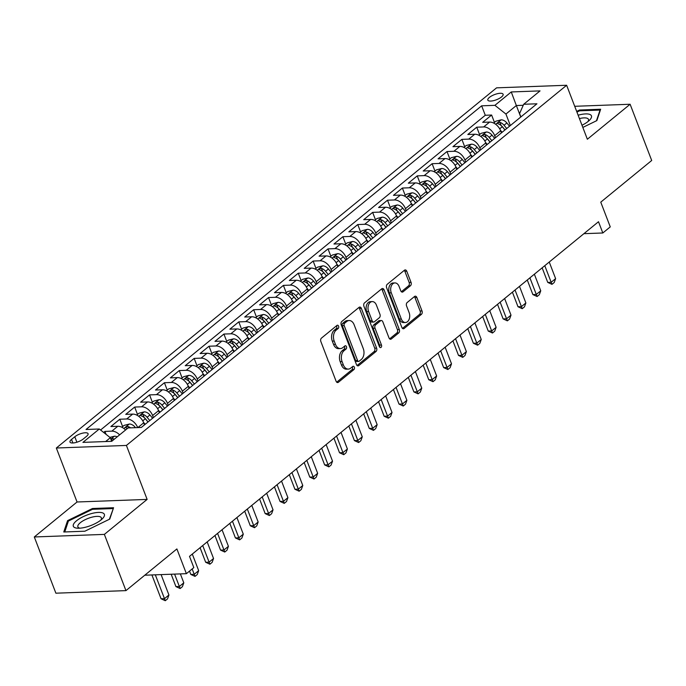 <?xml version="1.0" encoding="UTF-8"?>
<svg xmlns="http://www.w3.org/2000/svg" width="686" height="686" viewBox="0 0 686 686"><rect width="100%" height="100%" fill="white"/><g stroke="black" fill="none" stroke-linecap="round" stroke-linejoin="round"><path stroke-width="1.03" d="M338.584 326.133A1.758 1.183 87.9 0 0 337.503 325.215A1.758 1.183 87.9 0 0 336.972 325.421L321.46 338.112A2.512 1.689 87.9 0 0 320.851 341.517L336.106 381.253A2.512 1.689 87.9 0 0 337.658 382.565A2.512 1.689 87.9 0 0 338.412 382.265L353.916 369.574A1.758 1.183 87.9 0 0 354.345 367.19A1.758 1.183 87.9 0 0 353.264 366.273A1.758 1.183 87.9 0 0 352.733 366.487L350.726 368.125A8.035 5.394 87.9 0 1 348.308 369.094A8.035 5.394 87.9 0 1 343.343 364.883L342.074 361.573A8.035 5.394 87.9 0 1 344.029 350.692L346.036 349.045A1.758 1.183 87.9 0 0 346.464 346.662A1.758 1.183 87.9 0 0 345.384 345.744A1.758 1.183 87.9 0 0 344.852 345.958L342.846 347.596A8.035 5.394 87.9 0 1 340.428 348.565A8.035 5.394 87.9 0 1 335.463 344.355L334.193 341.045A8.035 5.394 87.9 0 1 336.149 330.155L338.155 328.517A1.758 1.183 87.9 0 0 338.584 326.133M340.428 348.565L338.532 348.634A8.035 5.394 87.9 0 1 333.567 344.423L332.298 341.114A8.035 5.394 87.9 0 1 334.254 330.223L336.269 328.585A1.758 1.183 87.9 0 0 336.697 326.202A1.758 1.183 87.9 0 0 336.492 325.816M336.706 382.179L352.029 369.643A1.758 1.183 87.9 0 0 352.458 367.267A1.758 1.183 87.9 0 0 352.252 366.873M348.308 369.094L346.413 369.162A8.035 5.394 87.9 0 1 341.448 364.952L340.179 361.642A8.035 5.394 87.9 0 1 342.143 350.76L344.149 349.114A1.758 1.183 87.9 0 0 344.578 346.73A1.758 1.183 87.9 0 0 344.372 346.344M489.41 97.403A8.189 2.753 -21 0 0 487.823 100.113A8.189 2.753 -21 0 0 493.423 100.679A8.189 2.753 -21 0 0 501.526 96.958A8.189 2.753 -21 0 0 503.112 94.248A8.189 2.753 -21 0 0 497.513 93.673A8.189 2.753 -21 0 0 489.41 97.403M410.425 285.779A2.512 1.689 87.9 0 0 411.043 282.375L406.764 271.227A2.512 1.689 87.9 0 0 405.212 269.915A2.512 1.689 87.9 0 0 404.457 270.215L387.23 284.313A2.512 1.689 87.9 0 0 386.612 287.708L401.867 327.445A2.512 1.689 87.9 0 0 403.419 328.765A2.512 1.689 87.9 0 0 404.174 328.457L421.401 314.368A2.512 1.689 87.9 0 0 422.019 310.964L416.848 297.501A2.512 1.689 87.9 0 0 415.296 296.18A2.512 1.689 87.9 0 0 414.541 296.489L407.167 302.517A2.512 1.689 87.9 0 0 406.549 305.922L409.113 312.593A6.714 4.51 87.9 0 1 405.46 322.506A6.714 4.51 87.9 0 1 401.31 318.99L391.269 292.828A6.714 4.51 87.9 0 1 394.922 282.924A6.714 4.51 87.9 0 1 399.072 286.439L400.753 290.795A2.512 1.689 87.9 0 0 402.305 292.116A2.512 1.689 87.9 0 0 403.059 291.807L410.425 285.779L408.539 285.848A2.512 1.689 87.9 0 0 409.148 282.443L404.869 271.296A2.512 1.689 87.9 0 0 404.268 270.37M104.366 534.394L147.13 499.408L77.055 501.989L34.3 536.967L104.366 534.394L125.95 590.62L176.885 548.937L186.386 573.676L193.821 567.596L189.508 556.355L598.501 221.732L602.822 232.983L610.257 226.895L600.764 202.156L651.7 160.481L630.117 104.255L574.714 106.296M147.13 499.408L126.404 445.437L566.636 85.261L587.362 139.241L630.117 104.255M361.359 308.374A2.512 1.689 87.9 0 0 359.807 307.062A2.512 1.689 87.9 0 0 359.052 307.362L341.825 321.451A2.512 1.689 87.9 0 0 341.216 324.855L356.463 364.592A2.512 1.689 87.9 0 0 358.015 365.904A2.512 1.689 87.9 0 0 358.778 365.604L375.997 351.515A2.512 1.689 87.9 0 0 376.614 348.111L361.359 308.374L359.464 308.443A2.512 1.689 87.9 0 0 358.864 307.517M364.523 302.878L381.75 288.789A2.512 1.689 87.9 0 1 382.505 288.489A2.512 1.689 87.9 0 1 384.057 289.801L399.312 329.537A2.512 1.689 87.9 0 1 398.703 332.942L391.329 338.97A2.512 1.689 87.9 0 1 390.574 339.27A2.512 1.689 87.9 0 1 389.022 337.958L382.839 321.845A2.512 1.689 87.9 0 0 381.287 320.525A2.512 1.689 87.9 0 0 380.524 320.825L375.636 324.83A2.512 1.689 87.9 0 0 375.028 328.234L381.467 345.007A1.758 1.183 87.9 0 1 380.507 347.605A1.758 1.183 87.9 0 1 379.418 346.679L363.914 306.282A2.512 1.689 87.9 0 1 364.523 302.878M125.95 590.62L55.883 593.193L34.3 536.967M494.443 122.4L491.622 115.034L482.695 122.331L489.607 122.082L483.656 126.944A10.23 6.757 50.7 0 1 494.683 135.665L495.472 137.715M479.574 134.567L476.744 127.202L467.818 134.499L474.738 134.25L468.787 139.112A10.23 6.757 50.7 0 1 479.814 147.833L480.603 149.882M464.705 146.735L461.875 139.369L452.949 146.667L459.86 146.418L453.909 151.28A10.23 6.757 50.7 0 1 464.937 160.001L465.725 162.05M449.827 158.903L446.998 151.537L438.08 158.835L444.991 158.586L439.04 163.448A10.23 6.757 50.7 0 1 450.067 172.169L450.856 174.218M434.958 171.071L432.129 163.705L423.202 171.003L430.113 170.754L424.162 175.616A10.23 6.757 50.7 0 1 435.198 184.337L435.979 186.386M420.081 183.239L417.251 175.873L408.333 183.171L415.244 182.922L409.293 187.784A10.23 6.757 50.7 0 1 420.321 196.505L421.11 198.554M405.212 195.407L402.382 188.041L393.455 195.339L400.367 195.09L394.424 199.952A10.23 6.757 50.7 0 1 405.452 208.673L406.241 210.722M390.334 207.575L387.513 200.209L378.586 207.506L385.498 207.258L379.547 212.12A10.23 6.757 50.7 0 1 390.574 220.841L391.363 222.89M375.465 219.743L372.635 212.377L363.709 219.674L370.629 219.426L364.678 224.288A10.23 6.757 50.7 0 1 375.705 233.008L376.494 235.058M360.596 231.911L357.766 224.545L348.84 231.842L355.751 231.594L349.8 236.456A10.23 6.757 50.7 0 1 360.827 245.176L361.616 247.226M345.718 244.079L342.889 236.713L333.971 244.01L340.882 243.762L334.931 248.624A10.23 6.757 50.7 0 1 345.958 257.344L346.747 259.394M330.849 256.247L328.019 248.881L319.093 256.178L326.004 255.929L320.062 260.791A10.23 6.757 50.7 0 1 331.089 269.512L331.87 271.562M315.972 268.415L313.142 261.049L304.224 268.346L311.135 268.097L305.184 272.959A10.23 6.757 50.7 0 1 316.212 281.68L317.001 283.73M301.103 280.583L298.273 273.217L289.346 280.514L296.258 280.265L290.315 285.127A10.23 6.757 50.7 0 1 301.343 293.848L302.132 295.898M286.225 292.75L283.404 285.385L274.477 292.682L281.389 292.433L275.438 297.295A10.23 6.757 50.7 0 1 286.465 306.016L287.254 308.065M271.356 304.918L268.526 297.553L259.608 304.85L266.52 304.601L260.569 309.463A10.23 6.757 50.7 0 1 271.596 318.184L272.385 320.233M256.487 317.086L253.657 309.72L244.73 317.018L251.642 316.769L245.691 321.631A10.23 6.757 50.7 0 1 256.718 330.352L257.507 332.401M241.609 329.254L238.779 321.888L229.861 329.186L236.773 328.937L230.822 333.799A10.23 6.757 50.7 0 1 241.849 342.52L242.638 344.569M226.74 341.422L223.91 334.056L214.984 341.354L221.895 341.105L215.953 345.967A10.23 6.757 50.7 0 1 226.98 354.688L227.761 356.737M211.863 353.59L209.033 346.224L200.115 353.522L207.026 353.273L201.075 358.135A10.23 6.757 50.7 0 1 212.103 366.856L212.892 368.905M196.993 365.758L194.164 358.392L185.237 365.689L192.149 365.441L186.206 370.303A10.23 6.757 50.7 0 1 197.234 379.024L198.022 381.073M182.116 377.926L179.295 370.56L170.368 377.857L177.28 377.609L171.329 382.471A10.23 6.757 50.7 0 1 182.356 391.192L183.145 393.241M167.247 390.094L164.417 382.728L155.499 390.025L162.411 389.777L156.459 394.639A10.23 6.757 50.7 0 1 167.487 403.359L168.276 405.409M152.378 402.262L149.548 394.896L140.621 402.193L147.533 401.945L141.582 406.807A10.23 6.757 50.7 0 1 152.609 415.527L153.398 417.577M137.5 414.43L134.67 407.064L125.752 414.361L132.664 414.112L126.713 418.975A10.23 6.757 50.7 0 1 137.697 427.584M122.631 426.598L119.801 419.232L110.875 426.529L117.786 426.28A10.23 6.757 50.7 0 1 125.572 429.993M489.607 122.082A10.23 6.757 -129.3 0 1 500.634 130.794L501.423 132.852M474.738 134.25A10.23 6.757 -129.3 0 1 485.765 142.962L486.546 145.02M459.86 146.418A10.23 6.757 -129.3 0 1 470.888 155.13L471.676 157.188M444.991 158.586A10.23 6.757 -129.3 0 1 456.018 167.298L456.807 169.356M430.113 170.754A10.23 6.757 -129.3 0 1 441.141 179.466L441.93 181.524M415.244 182.922A10.23 6.757 -129.3 0 1 426.272 191.634L427.061 193.692M400.367 195.09A10.23 6.757 -129.3 0 1 411.394 203.802L412.183 205.86M385.498 207.258A10.23 6.757 -129.3 0 1 396.525 215.97L397.314 218.028M370.629 219.426A10.23 6.757 -129.3 0 1 381.656 228.138L382.436 230.196M355.751 231.594A10.23 6.757 -129.3 0 1 366.778 240.306L367.567 242.364M340.882 243.762A10.23 6.757 -129.3 0 1 351.909 252.474L352.698 254.532M326.004 255.929A10.23 6.757 -129.3 0 1 337.032 264.642L337.821 266.7M311.135 268.097A10.23 6.757 -129.3 0 1 322.163 276.81L322.952 278.868M296.258 280.265A10.23 6.757 -129.3 0 1 307.285 288.978L308.074 291.036M281.389 292.433A10.23 6.757 -129.3 0 1 292.416 301.145L293.205 303.203M266.52 304.601A10.23 6.757 -129.3 0 1 277.547 313.313L278.327 315.371M251.642 316.769A10.23 6.757 -129.3 0 1 262.669 325.481L263.458 327.539M236.773 328.937A10.23 6.757 -129.3 0 1 247.8 337.649L248.589 339.707M221.895 341.105A10.23 6.757 -129.3 0 1 232.923 349.817L233.712 351.875M207.026 353.273A10.23 6.757 -129.3 0 1 218.054 361.985L218.843 364.043M192.149 365.441A10.23 6.757 -129.3 0 1 203.176 374.153L203.965 376.211M177.28 377.609A10.23 6.757 -129.3 0 1 188.307 386.321L189.096 388.379M162.411 389.777A10.23 6.757 -129.3 0 1 173.438 398.489L174.218 400.547M147.533 401.945A10.23 6.757 -129.3 0 1 158.56 410.657L159.349 412.715M132.664 414.112A10.23 6.757 -129.3 0 1 143.691 422.825L144.48 424.883M83.263 438.997L86.539 436.322A7.932 2.667 -21 0 0 88.074 433.698A7.932 2.667 -21 0 0 82.646 433.149A7.932 2.667 -21 0 0 74.8 436.759L71.524 439.434A7.932 2.667 -21 0 0 69.989 442.058A7.932 2.667 -21 0 0 75.417 442.616A7.932 2.667 -21 0 0 83.263 438.997M126.404 445.437L56.338 448.009L496.57 87.842L566.636 85.261M491.622 115.034L485.276 115.265L481.649 105.824L86.033 429.487L99.29 428.999L110.317 437.719L111.707 441.33M481.649 105.824L494.906 105.335L511.267 91.95L540.045 90.895L523.692 104.272L536.941 103.792L141.333 427.455L128.076 427.944L111.715 441.321L82.929 442.384L99.29 428.999M106.064 434.349L104.924 431.4L111.844 431.142A10.23 6.757 50.7 0 1 119.621 434.855M119.801 419.232L126.713 418.975M134.67 407.064L141.582 406.807M149.548 394.896L156.459 394.639M164.417 382.728L171.329 382.471M179.295 370.56L186.206 370.303M194.164 358.392L201.075 358.135M209.033 346.224L215.953 345.967M223.91 334.056L230.822 333.799M238.779 321.888L245.691 321.631M253.657 309.72L260.569 309.463M268.526 297.553L275.438 297.295M283.404 285.385L290.315 285.127M298.273 273.217L305.184 272.959M313.142 261.049L320.062 260.791M328.019 248.881L334.931 248.624M342.889 236.713L349.8 236.456M357.766 224.545L364.678 224.288M372.635 212.377L379.547 212.12M387.513 200.209L394.424 199.952M402.382 188.041L409.293 187.784M417.251 175.873L424.162 175.616M432.129 163.705L439.04 163.448M446.998 151.537L453.909 151.28M461.875 139.369L468.787 139.112M476.744 127.202L483.656 126.944M485.276 115.265L100.568 430.011M104.924 431.4L103.646 432.446M520.76 117.032L516.344 105.533L505.934 114.047L510.35 125.547M110.317 437.719L105.635 441.552M77.055 501.989L56.338 448.009M583.906 233.677L602.822 232.983M144.78 575.211L186.386 573.676M523.238 105.284L516.344 105.533L511.267 91.95M520.871 116.937L519.568 113.55L523.692 104.272M505.934 114.047L494.906 105.335M109.769 519.088L113.567 507.734L92.473 508.506L67.571 520.64L63.764 531.993L84.867 531.213L109.769 519.088M582.826 127.424L596.854 120.59L600.653 109.237L579.55 110.009L576.677 111.415M68.086 521.986L67.571 520.64M92.773 509.304L92.473 508.506M579.859 110.806L579.55 110.009M357.072 365.518L374.11 351.584A2.512 1.689 87.9 0 0 374.719 348.179L359.464 308.443M344.621 323.226A1.758 1.183 87.9 0 0 344.192 325.61L357.578 360.493A1.758 1.183 87.9 0 0 358.667 361.411A1.758 1.183 87.9 0 0 359.19 361.196L361.308 359.464A8.035 5.394 87.9 0 0 363.271 348.582L354.122 324.744A8.035 5.394 87.9 0 0 349.148 320.534A8.035 5.394 87.9 0 0 346.739 321.502L344.621 323.226L342.726 323.303A1.758 1.183 87.9 0 0 342.297 325.679L344.192 325.61M358.667 361.411L356.771 361.479A1.758 1.183 87.9 0 1 355.682 360.562L342.297 325.679M349.148 320.534L347.262 320.602A8.035 5.394 87.9 0 0 344.844 321.571L346.739 321.502M342.726 323.303L344.844 321.571M389.622 338.884L396.808 333.01A2.512 1.689 87.9 0 0 397.417 329.606L382.171 289.869A2.512 1.689 87.9 0 0 381.562 288.943M381.287 320.525L379.392 320.594A2.512 1.689 87.9 0 0 378.638 320.902L373.741 324.898A2.512 1.689 87.9 0 0 373.133 328.302L379.572 345.075L381.467 345.007M379.538 346.927A1.758 1.183 87.9 0 0 379.572 345.075M376.417 305.116A6.714 4.51 87.9 0 0 372.266 301.6A6.714 4.51 87.9 0 0 368.605 311.513L372.146 320.722A2.512 1.689 87.9 0 0 373.699 322.043A2.512 1.689 87.9 0 0 374.453 321.743L379.341 317.738A2.512 1.689 87.9 0 0 379.958 314.334L376.417 305.116M372.266 301.6L370.371 301.669A6.714 4.51 87.9 0 0 366.71 311.581L368.605 311.513M373.699 322.043L371.803 322.111A2.512 1.689 87.9 0 1 370.251 320.799L366.71 311.581M401.353 291.721L408.539 285.848M394.922 282.924L393.027 282.992A6.714 4.51 87.9 0 0 389.374 292.896L391.269 292.828M405.46 322.506L403.565 322.574A6.714 4.51 87.9 0 1 399.415 319.059L389.374 292.896M402.468 328.371L419.506 314.437A2.512 1.689 87.9 0 0 420.124 311.032L414.953 297.57A2.512 1.689 87.9 0 0 414.353 296.644M109.889 437.376L114.528 436.185A6.783 4.476 50.7 0 1 117.169 436.862M111.235 440.112L111.441 440.189A6.783 4.476 50.7 0 1 112.564 440.635M114.348 439.169A6.783 4.476 -129.3 0 0 113.224 438.723L110.952 439.374M151.906 574.945L161.056 598.775L164.469 598.655L168.928 595.002L161.099 574.611M168.928 595.002L167.513 598.887L165.283 600.713L161.056 598.775M155.319 574.825L165.283 600.713M76.532 520.768A16.627 5.591 -21 0 0 77.887 528.22A16.627 5.591 -21 0 0 101.151 519.859A16.627 5.591 -21 0 0 102.274 518.856A16.627 5.591 -21 0 0 97.704 512.451A16.627 5.591 -21 0 0 76.532 520.768M100.765 520.168A12.588 4.236 -21 0 0 101.382 517.853A12.588 4.236 -21 0 0 92.773 516.97A12.588 4.236 -21 0 0 80.305 522.706A12.588 4.236 -21 0 0 77.878 526.874A12.588 4.236 -21 0 0 79.876 528.186M113.139 509.012L109.383 519.276M64.75 531.959L68.394 521.06L92.524 509.312L112.967 508.558M581.994 125.255A16.627 5.591 -21 0 0 589.36 120.359A16.627 5.591 -21 0 0 590.449 114.742A16.627 5.591 -21 0 0 578.127 115.197M587.851 121.671A12.588 4.236 -21 0 0 588.459 119.355A12.588 4.236 -21 0 0 587.705 118.507A12.588 4.236 -21 0 0 579.43 118.575M576.943 112.11L579.601 110.815L600.053 110.06L596.46 120.779M600.224 110.515L600.053 110.06M121.842 427.241L124.123 425.38L129.397 424.025A6.783 4.476 50.7 0 1 135.048 427.138L135.476 427.67M130.563 427.85A6.783 4.476 -129.3 0 0 128.102 426.555C125.907 426.726 125.315 427.215 126.318 428.021A6.783 4.476 50.7 0 1 127.433 428.467M125.692 427.618L126.318 428.021M171.183 574.242L175.925 586.607L179.338 586.487L183.797 582.834L180.367 573.899M183.797 582.834L182.382 586.719L180.152 588.545L175.925 586.607M174.587 574.113L180.152 588.545M143.443 422.224L145.158 424.317M136.711 415.073L139.001 413.212L144.274 411.857A6.783 4.476 50.7 0 1 149.925 414.97L152.592 418.237M149.771 420.544L147.096 417.285A6.783 4.476 -129.3 0 0 142.971 414.387C140.776 414.558 140.184 415.047 141.187 415.853A6.783 4.476 50.7 0 1 145.312 418.743L147.987 422.01M144.3 417.68A3.456 2.281 50.7 0 1 145.398 418.683L148.073 421.941M140.561 415.45L141.187 415.853M189.525 571.112L190.802 574.439L194.207 574.319L198.674 570.666L192.303 554.065M198.674 570.666L197.259 574.551L195.03 576.377L190.802 574.439M192.157 568.96L195.03 576.377M158.312 410.057L160.035 412.149M151.589 402.905L153.87 401.044L159.143 399.689A6.783 4.476 50.7 0 1 164.794 402.802L167.47 406.069M164.64 408.376L161.965 405.117A6.783 4.476 -129.3 0 0 157.849 402.219C155.653 402.39 155.053 402.879 156.065 403.685A6.783 4.476 50.7 0 1 160.181 406.575L162.856 409.842M159.178 405.512A3.456 2.281 50.7 0 1 160.275 406.515L162.942 409.774M155.439 403.282L156.065 403.685M200.08 547.702L205.671 562.271L209.084 562.151L213.543 558.498L207.172 541.897M213.543 558.498L212.128 562.383L209.899 564.209L205.671 562.271M202.713 545.55L209.899 564.209M173.189 397.889L174.904 399.981M166.458 390.737L168.739 388.876L174.021 387.521A6.783 4.476 50.7 0 1 179.663 390.634L182.339 393.901M179.518 396.208L176.842 392.949A6.783 4.476 -129.3 0 0 172.718 390.051C170.522 390.223 169.931 390.711 170.934 391.517A6.783 4.476 50.7 0 1 175.059 394.407L177.734 397.674M174.047 393.344A3.456 2.281 50.7 0 1 175.144 394.347L177.82 397.606M170.308 391.114L170.934 391.517M214.95 535.534L220.549 550.103L223.953 549.983L228.421 546.33L222.041 529.729M228.421 546.33L227.006 550.215L224.776 552.041L220.549 550.103M217.582 533.382L224.776 552.041M188.058 385.721L189.782 387.813M181.336 378.569L183.616 376.708L188.89 375.353A6.783 4.476 50.7 0 1 194.541 378.466L197.216 381.733M194.387 384.04L191.711 380.781A6.783 4.476 -129.3 0 0 187.595 377.883C185.4 378.055 184.8 378.543 185.803 379.349A6.783 4.476 50.7 0 1 189.928 382.239L192.603 385.506M188.924 381.176A3.456 2.281 50.7 0 1 190.022 382.179L192.689 385.438M185.186 378.946L185.803 379.349M229.827 523.367L235.418 537.935L238.831 537.815L243.29 534.162L236.919 517.561M243.29 534.162L241.875 538.047L239.646 539.873L235.418 537.935M232.46 521.214L239.646 539.873M202.927 373.553L204.651 375.645M196.205 366.401L198.486 364.54L203.768 363.186A6.783 4.476 50.7 0 1 209.41 366.298L212.085 369.565M209.264 371.881L206.589 368.614A6.783 4.476 -129.3 0 0 202.464 365.715C200.269 365.887 199.677 366.375 200.681 367.182A6.783 4.476 50.7 0 1 204.805 370.071L207.481 373.338M203.793 369.008A3.456 2.281 50.7 0 1 204.891 370.011L207.566 373.27M200.055 366.778L200.681 367.182M244.696 511.199L250.296 525.768L253.7 525.648L258.159 521.995L251.788 505.393M258.159 521.995L256.753 525.879L254.515 527.706L250.296 525.768M247.329 509.046L254.515 527.706M217.805 361.385L219.52 363.477M211.082 354.233L213.363 352.372L218.637 351.018A6.783 4.476 50.7 0 1 224.288 354.13L226.963 357.397M224.133 359.713L221.458 356.446A6.783 4.476 -129.3 0 0 217.333 353.547C215.147 353.719 214.547 354.208 215.55 355.014A6.783 4.476 50.7 0 1 219.674 357.903L222.35 361.17M218.663 356.84A3.456 2.281 50.7 0 1 219.76 357.843L222.435 361.102M214.932 354.611L215.55 355.014M259.574 499.031L265.165 513.6L268.578 513.48L273.037 509.827L266.665 493.225M273.037 509.827L271.622 513.711L269.392 515.538L265.165 513.6M262.198 496.878L269.392 515.538M232.674 349.217L234.398 351.309M225.951 342.065L228.232 340.205L233.506 338.85A6.783 4.476 50.7 0 1 239.157 341.962L241.832 345.23M239.011 347.545L236.336 344.278A6.783 4.476 -129.3 0 0 232.211 341.379C230.016 341.551 229.424 342.04 230.427 342.846A6.783 4.476 50.7 0 1 234.543 345.735L237.219 349.002M233.54 344.672A3.456 2.281 50.7 0 1 234.638 345.675L237.305 348.934M229.801 342.443L230.427 342.846M274.443 486.863L280.034 501.432L283.447 501.312L287.906 497.659L281.534 481.058M287.906 497.659L286.491 501.543L284.261 503.37L280.034 501.432M277.075 484.71L284.261 503.37M247.552 337.049L249.267 339.141M240.82 329.897L243.11 328.037L248.383 326.682A6.783 4.476 50.7 0 1 254.034 329.795L256.701 333.062M253.88 335.377L251.205 332.11A6.783 4.476 -129.3 0 0 247.08 329.211C244.885 329.383 244.293 329.872 245.296 330.678A6.783 4.476 50.7 0 1 249.421 333.567L252.096 336.835M248.409 332.504A3.456 2.281 50.7 0 1 249.507 333.507L252.182 336.766M244.67 330.275L245.296 330.678M289.312 474.695L294.911 489.264L298.316 489.144L302.783 485.491L296.412 468.89M302.783 485.491L301.368 489.375L299.139 491.202L294.911 489.264M291.944 472.543L299.139 491.202M262.421 324.881L264.144 326.973M255.698 317.729L257.979 315.869L263.252 314.514A6.783 4.476 50.7 0 1 268.903 317.627L271.579 320.894M268.749 323.209L266.074 319.942A6.783 4.476 -129.3 0 0 261.958 317.043C259.762 317.215 259.162 317.704 260.174 318.51A6.783 4.476 50.7 0 1 264.29 321.4L266.965 324.667M263.287 320.336A3.456 2.281 50.7 0 1 264.384 321.34L267.051 324.598M259.548 318.107L260.174 318.51M304.19 462.527L309.78 477.096L313.193 476.976L317.652 473.323L311.281 456.722M317.652 473.323L316.237 477.207L314.008 479.034L309.78 477.096M306.822 460.375L314.008 479.034M277.298 312.713L279.013 314.805M270.567 305.562L272.848 303.701L278.13 302.346A6.783 4.476 50.7 0 1 283.772 305.467L286.448 308.726M283.627 311.041L280.951 307.774A6.783 4.476 -129.3 0 0 276.827 304.876C274.632 305.047 274.04 305.536 275.043 306.342A6.783 4.476 50.7 0 1 279.168 309.232L281.843 312.499M278.156 308.168A3.456 2.281 50.7 0 1 279.253 309.172L281.929 312.43M274.417 305.939L275.043 306.342M319.059 450.359L324.658 464.928L328.062 464.808L332.53 461.155L326.15 444.554M332.53 461.155L331.115 465.039L328.886 466.866L324.658 464.928M321.691 448.207L328.886 466.866M292.167 300.545L293.891 302.637M285.445 293.394L287.726 291.533L292.999 290.178A6.783 4.476 50.7 0 1 298.65 293.299L301.325 296.558M298.496 298.873L295.82 295.606A6.783 4.476 -129.3 0 0 291.704 292.708C289.509 292.879 288.909 293.368 289.912 294.174A6.783 4.476 50.7 0 1 294.037 297.064L296.712 300.331M293.025 296A3.456 2.281 50.7 0 1 294.131 297.004L296.798 300.262M289.295 293.771L289.912 294.174M333.936 438.191L339.527 452.76L342.94 452.64L347.399 448.987L341.028 432.386M347.399 448.987L345.984 452.871L343.755 454.698L339.527 452.76M336.569 436.039L343.755 454.698M307.036 288.377L308.76 290.47M300.314 281.226L302.595 279.365L307.877 278.01A6.783 4.476 50.7 0 1 313.519 281.131L316.195 284.39M313.373 286.705L310.698 283.438A6.783 4.476 -129.3 0 0 306.573 280.54C304.378 280.711 303.787 281.2 304.79 282.006A6.783 4.476 50.7 0 1 308.914 284.896L311.59 288.163M307.903 283.833A3.456 2.281 50.7 0 1 309 284.836L311.676 288.094M304.164 281.603L304.79 282.006M348.805 426.023L354.405 440.592L357.809 440.472L362.268 436.819L355.897 420.218M362.268 436.819L360.862 440.704L358.624 442.53L354.405 440.592M351.438 423.871L358.624 442.53M321.914 276.209L323.629 278.302M315.183 269.058L317.472 267.197L322.746 265.842A6.783 4.476 50.7 0 1 328.397 268.963L331.072 272.222M328.242 274.537L325.567 271.27A6.783 4.476 -129.3 0 0 321.442 268.372C319.256 268.543 318.656 269.032 319.659 269.838A6.783 4.476 50.7 0 1 323.783 272.728L326.459 275.995M322.772 271.665A3.456 2.281 50.7 0 1 323.869 272.668L326.545 275.926M319.041 269.435L319.659 269.838M363.683 413.855L369.274 428.424L372.687 428.304L377.146 424.651L370.774 408.05M377.146 424.651L375.731 428.536L373.501 430.362L369.274 428.424M366.307 411.703L373.501 430.362M336.783 264.041L338.507 266.134M330.06 256.89L332.341 255.029L337.615 253.674A6.783 4.476 50.7 0 1 343.266 256.796L345.941 260.054M343.111 262.369L340.445 259.102A6.783 4.476 -129.3 0 0 336.32 256.204C334.125 256.375 333.533 256.864 334.536 257.67A6.783 4.476 50.7 0 1 338.652 260.56L341.328 263.827M337.649 259.497A3.456 2.281 50.7 0 1 338.747 260.5L341.414 263.758M333.911 257.267L334.536 257.67M378.552 401.687L384.143 416.256L387.556 416.136L392.015 412.483L385.643 395.882M392.015 412.483L390.6 416.368L388.37 418.194L384.143 416.256M381.184 399.535L388.37 418.194M351.661 251.873L353.376 253.966M344.929 244.722L347.219 242.861L352.493 241.506A6.783 4.476 50.7 0 1 358.143 244.628L360.81 247.886M357.989 250.201L355.314 246.934A6.783 4.476 -129.3 0 0 351.189 244.036C348.994 244.207 348.402 244.696 349.406 245.502A6.783 4.476 50.7 0 1 353.53 248.392L356.205 251.659M352.518 247.329A3.456 2.281 50.7 0 1 353.616 248.332L356.291 251.59M348.78 245.099L349.406 245.502M393.421 389.519L399.02 404.088L402.425 403.968L406.892 400.315L400.521 383.714M406.892 400.315L405.477 404.2L403.248 406.026L399.02 404.088M396.054 387.367L403.248 406.026M366.53 239.706L368.253 241.798M359.807 232.554L362.088 230.693L367.362 229.338A6.783 4.476 50.7 0 1 373.013 232.46L375.688 235.718M372.858 238.033L370.183 234.766A6.783 4.476 -129.3 0 0 366.067 231.868C363.872 232.04 363.271 232.528 364.283 233.334A6.783 4.476 50.7 0 1 368.399 236.224L371.075 239.491M367.396 235.161A3.456 2.281 50.7 0 1 368.493 236.164L371.16 239.423M363.657 232.931L364.283 233.334M408.299 377.351L413.89 391.92L417.302 391.8L421.761 388.147L415.39 371.546M421.761 388.147L420.346 392.032L418.117 393.858L413.89 391.92M410.931 375.199L418.117 393.858M381.407 227.538L383.122 229.63M374.676 220.386L376.957 218.525L382.239 217.17A6.783 4.476 50.7 0 1 387.882 220.292L390.557 223.55M387.736 225.865L385.06 222.598A6.783 4.476 -129.3 0 0 380.936 219.7C378.741 219.872 378.149 220.36 379.152 221.166A6.783 4.476 50.7 0 1 383.277 224.056L385.952 227.323M382.265 222.993A3.456 2.281 50.7 0 1 383.363 223.996L386.038 227.255M378.526 220.763L379.152 221.166M423.168 365.184L428.767 379.752L432.171 379.632L436.639 375.979L430.259 359.378M436.639 375.979L435.224 379.864L432.995 381.69L428.767 379.752M425.8 363.031L432.995 381.69M396.276 215.37L398 217.462M389.554 208.227L391.835 206.357L397.108 205.003A6.783 4.476 50.7 0 1 402.759 208.124L405.435 211.382M402.605 213.698L399.929 210.431A6.783 4.476 -129.3 0 0 395.813 207.532C393.618 207.704 393.018 208.192 394.021 208.998A6.783 4.476 50.7 0 1 398.146 211.888L400.821 215.155M397.134 210.825A3.456 2.281 50.7 0 1 398.24 211.828L400.907 215.087M393.404 208.595L394.021 208.998M438.045 353.016L443.636 367.585L447.049 367.464L451.508 363.812L445.137 347.21M451.508 363.812L450.093 367.696L447.864 369.522L443.636 367.585M440.678 350.863L447.864 369.522M411.146 203.202L412.869 205.294M404.423 196.059L406.704 194.189L411.986 192.835A6.783 4.476 50.7 0 1 417.628 195.956L420.304 199.214M417.482 201.53L414.807 198.263A6.783 4.476 -129.3 0 0 410.682 195.364C408.487 195.536 407.896 196.025 408.899 196.831A6.783 4.476 50.7 0 1 413.023 199.72L415.699 202.987M412.012 198.657A3.456 2.281 50.7 0 1 413.109 199.66L415.785 202.919M408.273 196.428L408.899 196.831M452.914 340.848L458.514 355.417L461.918 355.297L466.377 351.644L460.006 335.042M466.377 351.644L464.971 355.528L462.733 357.355L458.514 355.417M455.547 338.695L462.733 357.355M426.023 191.034L427.738 193.135M419.292 183.891L421.581 182.022L426.855 180.667A6.783 4.476 50.7 0 1 432.506 183.788L435.181 187.046M432.351 189.362L429.676 186.095A6.783 4.476 -129.3 0 0 425.552 183.196C423.356 183.368 422.765 183.857 423.768 184.663A6.783 4.476 50.7 0 1 427.893 187.552L430.568 190.819M426.881 186.489A3.456 2.281 50.7 0 1 427.978 187.492L430.654 190.751M423.151 184.26L423.768 184.663M467.792 328.68L473.383 343.249L476.787 343.129L481.255 339.476L474.883 322.874M481.255 339.476L479.84 343.36L477.61 345.187L473.383 343.249M470.416 326.527L477.61 345.187M440.892 178.866L442.616 180.967M434.169 171.723L436.45 169.854L441.724 168.499A6.783 4.476 50.7 0 1 447.375 171.62L450.05 174.879M447.221 177.194L444.554 173.927A6.783 4.476 -129.3 0 0 440.429 171.028C438.234 171.2 437.642 171.689 438.646 172.495A6.783 4.476 50.7 0 1 442.762 175.384L445.437 178.652M441.758 174.321A3.456 2.281 50.7 0 1 442.856 175.324L445.523 178.583M438.02 172.1L438.646 172.495M482.661 316.512L488.252 331.081L491.665 330.961L496.124 327.308L489.753 310.707M496.124 327.308L494.709 331.192L492.479 333.019L488.252 331.081M485.294 314.36L492.479 333.019M455.77 166.698L457.485 168.799M449.038 159.555L451.328 157.686L456.602 156.331A6.783 4.476 50.7 0 1 462.253 159.452L464.919 162.711M462.098 165.026L459.423 161.759A6.783 4.476 -129.3 0 0 455.298 158.86C453.103 159.032 452.511 159.521 453.515 160.327A6.783 4.476 50.7 0 1 457.639 163.217L460.315 166.484M456.627 162.153A3.456 2.281 50.7 0 1 457.725 163.157L460.4 166.415M452.889 159.932L453.515 160.327M497.53 304.344L503.13 318.913L506.534 318.793L511.001 315.14L504.63 298.539M511.001 315.14L509.587 319.033L507.357 320.851L503.13 318.913M500.163 302.192L507.357 320.851M470.639 154.53L472.362 156.631M463.916 147.387L466.197 145.518L471.471 144.163A6.783 4.476 50.7 0 1 477.122 147.284L479.797 150.543M476.967 152.858L474.292 149.591A6.783 4.476 -129.3 0 0 470.176 146.693C467.981 146.864 467.38 147.353 468.392 148.159A6.783 4.476 50.7 0 1 472.508 151.049L475.184 154.316M471.505 149.985A3.456 2.281 50.7 0 1 472.603 150.989L475.269 154.247M467.766 147.764L468.392 148.159M512.408 292.176L517.999 306.745L521.411 306.625L525.87 302.972L519.499 286.371M525.87 302.972L524.456 306.865L522.226 308.683L517.999 306.745M515.04 290.024L522.226 308.683M485.517 142.362L487.232 144.463M478.785 135.219L481.066 133.35L486.348 131.995A6.783 4.476 50.7 0 1 491.991 135.116L494.666 138.375M491.845 140.69L489.169 137.423A6.783 4.476 -129.3 0 0 485.045 134.533C482.85 134.705 482.258 135.185 483.261 135.991A6.783 4.476 50.7 0 1 487.386 138.881L490.061 142.148M486.374 137.817A3.456 2.281 50.7 0 1 487.472 138.821L490.147 142.079M482.635 135.596L483.261 135.991M527.277 280.008L532.876 294.577L536.28 294.457L540.748 290.804L534.368 274.203M540.748 290.804L539.333 294.697L537.104 296.515L532.876 294.577M529.909 277.856L537.104 296.515M500.386 130.194L502.109 132.295M493.663 123.051L495.944 121.182L501.217 119.827A6.783 4.476 50.7 0 1 506.868 122.948L509.544 126.207M506.714 128.522L504.038 125.255A6.783 4.476 -129.3 0 0 499.923 122.365C497.727 122.537 497.127 123.017 498.13 123.823A6.783 4.476 50.7 0 1 502.255 126.721L504.93 129.98M501.243 125.649A3.456 2.281 50.7 0 1 502.349 126.653L505.016 129.911M497.513 123.429L498.13 123.823M542.154 267.84L547.745 282.409L551.158 282.289L555.617 278.636L549.246 262.035M555.617 278.636L554.202 282.529L551.973 284.347L547.745 282.409M544.787 265.688L551.973 284.347M500.634 130.794L494.683 135.665M485.765 142.962L479.814 147.833M470.888 155.13L464.937 160.001M456.018 167.298L450.067 172.169M441.141 179.466L435.198 184.337M426.272 191.634L420.321 196.505M411.394 203.802L405.452 208.673M396.525 215.97L390.574 220.841M381.656 228.138L375.705 233.008M366.778 240.306L360.827 245.176M351.909 252.474L345.958 257.344M337.032 264.642L331.089 269.512M322.163 276.81L316.212 281.68M307.285 288.978L301.343 293.848M292.416 301.145L286.465 306.016M277.547 313.313L271.596 318.184M262.669 325.481L256.718 330.352M247.8 337.649L241.849 342.52M232.923 349.817L226.98 354.688M218.054 361.985L212.103 366.856M203.176 374.153L197.234 379.024M188.307 386.321L182.356 391.192M173.438 398.489L167.487 403.359M158.56 410.657L152.609 415.527M143.691 422.825L137.877 427.584M117.786 426.28L111.844 431.142M72.888 442.985L71.524 439.434M76.892 442.213L74.8 436.759M334.254 330.223L336.149 330.155M332.298 341.114L334.193 341.045M333.567 344.423L335.463 344.355M344.149 349.114L346.036 349.045M342.143 350.76L344.029 350.692M340.179 361.642L342.074 361.573M341.448 364.952L343.343 364.883M352.029 369.643L353.916 369.574M336.877 382.325L338.412 382.265M336.269 328.585L338.155 328.517M374.719 348.179L376.614 348.111M374.11 351.584L375.997 351.515M357.243 365.664L358.778 365.604M355.682 360.562L357.578 360.493M382.171 289.869L384.057 289.801M397.417 329.606L399.312 329.537M396.808 333.01L398.703 332.942M389.802 339.03L391.329 338.97M378.638 320.902L380.524 320.825M373.741 324.898L375.636 324.83M373.133 328.302L375.028 328.234M370.251 320.799L372.146 320.722M401.524 291.867L403.059 291.807M399.415 319.059L401.31 318.99M414.953 297.57L416.848 297.501M420.124 311.032L422.019 310.964M419.506 314.437L421.401 314.368M402.648 328.517L404.174 328.457M404.869 271.296L406.764 271.227M409.148 282.443L411.043 282.375M114.399 436.219L110.858 439.117M113.627 439.76L113.224 438.723M129.268 424.051L123.857 428.484M135.048 427.138L134.353 427.712M128.625 427.918L128.102 426.555M144.137 411.883L138.726 416.316M145.312 418.743L142.739 420.852M149.925 414.97L147.096 417.285M144.206 417.594L142.971 414.387M159.015 399.715L153.604 404.148M160.181 406.575L157.617 408.685M164.794 402.802L161.965 405.117M159.075 405.426L157.849 402.219M173.884 387.547L168.473 391.98M175.059 394.407L172.486 396.517M179.663 390.634L176.842 392.949M173.952 393.258L172.718 390.051M188.761 375.379L183.342 379.812M189.928 382.239L187.355 384.349M194.541 378.466L191.711 380.781M188.821 381.09L187.595 377.883M203.631 363.211L198.22 367.645M204.805 370.071L202.233 372.181M209.41 366.298L206.589 368.614M203.691 368.922L202.464 365.715M218.508 351.043L213.089 355.477M219.674 357.903L217.102 360.013M224.288 354.13L221.458 356.446M218.568 356.754L217.333 353.547M233.377 338.875L227.966 343.309M234.543 345.735L231.979 347.845M239.157 341.962L236.336 344.278M233.437 344.586L232.211 341.379M248.246 326.708L242.835 331.141M249.421 333.567L246.849 335.677M254.034 329.795L251.205 332.11M248.315 332.418L247.08 329.211M263.124 314.54L257.713 318.973M264.29 321.4L261.726 323.509M268.903 317.627L266.074 319.942M263.184 320.251L261.958 317.043M277.993 302.372L272.582 306.805M279.168 309.232L276.595 311.341M283.772 305.467L280.951 307.774M278.062 308.083L276.827 304.876M292.871 290.204L287.451 294.637M294.037 297.064L291.464 299.173M298.65 293.299L295.82 295.606M292.931 295.915L291.704 292.708M307.74 278.036L302.329 282.469M308.914 284.896L306.342 287.005M313.519 281.131L310.698 283.438M307.8 283.747L306.573 280.54M322.617 265.868L317.198 270.301M323.783 272.728L321.211 274.837M328.397 268.963L325.567 271.27M322.677 271.579L321.442 268.372M337.486 253.7L332.075 258.133M338.652 260.56L336.089 262.669M343.266 256.796L340.445 259.102M337.546 259.411L336.32 256.204M352.355 241.532L346.945 245.965M353.53 248.392L350.958 250.501M358.143 244.628L355.314 246.934M352.424 247.243L351.189 244.036M367.233 229.364L361.814 233.797M368.399 236.224L365.835 238.334M373.013 232.46L370.183 234.766M367.293 235.075L366.067 231.868M382.102 217.196L376.691 221.629M383.277 224.056L380.704 226.166M387.882 220.292L385.06 222.598M382.162 222.907L380.936 219.7M396.98 205.028L391.56 209.462M398.146 211.888L395.573 213.998M402.759 208.124L399.929 210.431M397.04 210.739L395.813 207.532M411.849 192.86L406.438 197.294M413.023 199.72L410.451 201.83M417.628 195.956L414.807 198.263M411.909 198.571L410.682 195.364M426.726 180.692L421.307 185.126M427.893 187.552L425.32 189.662M432.506 183.788L429.676 186.095M426.786 186.403L425.552 183.196M441.595 168.524L436.185 172.958M442.762 175.384L440.198 177.494M447.375 171.62L444.554 173.927M441.655 174.235L440.429 171.028M456.464 156.365L451.054 160.79M457.639 163.217L455.067 165.326M462.253 159.452L459.423 161.759M456.533 162.067L455.298 158.86M471.342 144.197L465.923 148.622M472.508 151.049L469.944 153.158M477.122 147.284L474.292 149.591M471.402 149.9L470.176 146.693M486.211 132.029L480.8 136.454M487.386 138.881L484.813 140.99M491.991 135.116L489.169 137.423M486.271 137.732L485.045 134.533M501.089 119.861L495.669 124.286M502.255 126.721L499.682 128.822M506.868 122.948L504.038 125.255M501.149 125.564L499.923 122.365"/></g></svg>
